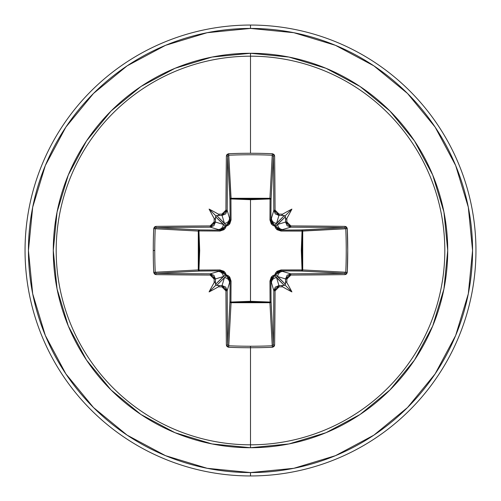 <?xml version="1.0" encoding="UTF-8"?>
<svg xmlns="http://www.w3.org/2000/svg" width="501" height="501" viewBox="0 0 501 501"><rect width="100%" height="100%" fill="white"/><g stroke="black" fill="none" stroke-linecap="round" stroke-linejoin="round"><path stroke-width="0.75" d="M228.644 347.274A225.444 98.829 -0 0 0 250.5 347.738L250.5 346.241A224.316 98.334 180 0 1 228.757 345.778L228.644 347.274L227.059 346.617L226.383 345.145L225.932 290.881L224.749 288.062L221.918 286.873A224.805 19.595 180 0 1 218.405 286.835A166.802 117.867 138 0 1 209.099 291.901A166.802 117.867 -48 0 1 214.165 282.595A224.805 19.595 -90 0 1 214.127 279.082L212.938 276.251L210.119 275.068L155.855 274.617L154.389 273.941L153.726 272.356A225.444 98.829 -90 0 1 153.262 250.5L154.759 250.5A224.316 98.334 -90 0 1 155.222 228.757L153.726 228.644A225.444 98.829 90 0 0 153.262 250.5A225.444 98.829 -90 0 1 153.726 228.644L154.383 227.059L155.855 226.383L210.119 225.932L212.938 224.749L214.127 221.918A224.805 19.595 -90 0 1 214.165 218.405A166.802 117.867 -132 0 1 209.099 209.099A166.802 117.867 42 0 1 218.405 214.165A224.805 19.595 0 0 1 221.918 214.127L224.749 212.938L225.932 210.119L226.383 155.855L227.059 154.389L228.644 153.726A225.444 98.829 -0 0 1 250.5 153.262A225.444 98.829 -0 0 1 272.356 153.726L273.941 154.383L274.617 155.855L275.068 210.119L276.251 212.938L279.082 214.127A224.805 19.595 0 0 1 282.595 214.165A166.802 117.867 -42 0 1 291.901 209.099A166.802 117.867 132 0 1 286.835 218.405A224.805 19.595 90 0 1 286.873 221.918L288.062 224.749L290.881 225.932L345.145 226.383L346.611 227.059L347.274 228.644L347.738 250.5L347.274 272.356L346.617 273.941L345.145 274.617L290.881 275.068L288.062 276.251L286.873 279.082A224.805 19.595 90 0 1 286.835 282.595A166.802 117.867 48 0 1 291.901 291.901A166.802 117.867 -138 0 1 282.595 286.835A224.805 19.595 180 0 1 279.082 286.873L276.251 288.062L275.068 290.881L274.617 345.145L273.941 346.611L272.356 347.274A225.444 98.829 180 0 1 250.5 347.738L250.5 444.813A194.313 194.313 0 0 0 444.813 250.5A194.313 194.313 0 0 0 250.5 56.187L250.5 153.262L250.5 56.187A194.313 194.313 0 0 0 56.187 250.5A194.313 194.313 0 0 0 250.5 444.813L250.5 447.725A197.225 197.225 0 0 1 53.275 250.5A197.225 197.225 0 0 1 250.5 53.275L250.5 56.187L250.5 53.275L212.023 57.064L175.024 68.286L140.925 86.51L111.04 111.04L86.51 140.925L68.286 175.024L57.064 212.023L53.275 250.5L57.064 288.977L68.286 325.976L86.51 360.075L111.04 389.96L140.925 414.49L175.024 432.714L212.023 443.936L250.5 447.725L288.977 443.936L325.976 432.714L360.075 414.49L389.96 389.96L414.49 360.075L432.714 325.976L443.936 288.977L447.725 250.5L443.936 212.023L432.714 175.024L414.49 140.925L389.96 111.04L360.075 86.51L325.976 68.286L288.977 57.064L250.5 53.275A197.225 197.225 0 0 1 447.725 250.5A197.225 197.225 0 0 1 250.5 447.725L250.5 444.813A194.313 194.313 0 0 0 444.813 250.5A194.313 194.313 0 0 0 250.5 56.187A194.313 194.313 0 0 0 56.187 250.5A194.313 194.313 0 0 0 250.5 444.813L250.5 347.738A225.444 98.829 180 0 1 228.644 347.274L228.757 345.778A224.316 98.334 -0 0 0 250.5 346.241A224.316 98.334 -0 0 0 272.243 345.778L269.933 302.71L250.5 301.94L231.067 302.71L228.757 345.778L227.636 344.675L229.94 301.696L230.122 280.71L227.185 290.674A223.54 5.849 90 0 0 227.636 344.675L229.94 301.696A1.127 1.015 -176.9 0 0 231.067 302.71L228.757 345.778L227.636 344.675A223.54 5.849 -90 0 1 227.185 290.674L229.539 282.815A5.123 5.104 -163.3 0 0 224.417 277.711L216.701 285.426L218.304 285.526A223.684 19.495 0 0 0 222.062 285.57L224.417 277.711L216.701 285.426L215.574 284.299L223.289 276.583L215.43 278.938A223.684 19.495 90 0 0 215.474 282.696L215.574 284.299L225.362 274.798A1.127 1.121 -135 0 0 226.201 275.638L224.417 277.711L222.062 285.57L225.675 287.079L227.185 290.674L222.062 285.57A223.684 19.495 180 0 1 218.304 285.526L219.188 285.908L218.405 286.835A224.805 19.595 0 0 0 221.918 286.873L222.062 285.57L221.918 286.873L225.932 290.881L227.185 290.674L225.932 290.881A224.667 5.88 90 0 0 226.383 345.145A1.127 0.476 -0.7 0 0 227.636 344.675A1.127 0.476 179.3 0 1 226.383 345.145L228.644 347.274M271.06 199.304L270.07 198.947L270.033 198.296L271.06 199.304L270.878 220.29L273.815 210.326A223.54 5.849 -90 0 0 273.364 156.325L271.06 199.304A1.127 1.015 3.1 0 0 269.933 198.29L272.243 155.222A224.316 98.334 180 0 0 228.757 155.222L230.93 198.947L231.067 198.29L250.5 199.06L269.933 198.29L272.243 155.222L273.364 156.325L271.06 199.304L270.878 220.29L271.893 223.49L274.798 225.362L284.299 215.574L282.696 215.474A223.684 19.495 180 0 0 278.938 215.43L276.583 223.289L284.299 215.574L285.426 216.701L277.711 224.417L285.57 222.062A223.684 19.495 -90 0 0 285.526 218.304L285.426 216.701L275.638 226.201A1.127 1.121 45 0 0 274.798 225.362L276.583 223.289L278.938 215.43L275.325 213.921L273.815 210.326L271.461 218.185A5.123 5.104 16.7 0 0 276.583 223.289A5.123 5.104 -163.3 0 1 271.461 218.185L270.878 220.29L274.798 225.362A1.127 1.121 -135 0 1 275.638 226.201L277.504 229.101L280.71 230.122L301.696 229.94L344.675 227.636A223.54 5.849 180 0 0 290.674 227.185L280.71 230.122L290.674 227.185L287.086 225.675L285.57 222.062L277.711 224.417A5.123 5.104 73.3 0 0 282.815 229.539A5.123 5.104 -106.7 0 1 277.711 224.417L275.638 226.201L280.71 230.122L301.696 229.94L344.675 227.636L345.778 228.757L302.053 230.93L302.71 231.067L301.94 250.5L302.71 269.933L345.778 272.243A224.316 98.334 -90 0 0 345.778 228.757L302.71 231.067A1.127 1.015 86.9 0 0 301.696 229.94L302.704 230.967L302.053 230.93L301.308 250.456L302.053 270.07L302.704 270.033L301.696 271.06L302.053 270.07L281.036 269.958L277.091 271.266L275.631 272.845L274.817 274.817L272.838 275.638L271.26 277.097L269.958 281.036L270.07 302.053L250.5 301.308L230.93 302.053L231.042 281.036L229.734 277.091L228.155 275.631L226.183 274.817L225.362 272.838L223.903 271.26L219.964 269.958L198.947 270.07L199.692 250.544L198.947 230.93L219.964 231.042L223.909 229.734L225.369 228.155L226.183 226.183L228.162 225.362L229.74 223.903L231.042 219.964L230.93 198.947L250.5 199.692L250.5 301.308L250.5 199.692L270.07 198.947L269.958 219.964L271.266 223.909L272.845 225.369L274.817 226.183L275.638 228.162L277.097 229.74L281.036 231.042L302.71 231.067L302.71 269.933L345.778 272.243L344.675 273.364L301.696 271.06L280.71 270.878L290.674 273.815A223.54 5.849 0 0 0 344.675 273.364L301.696 271.06A1.127 1.015 93.1 0 0 302.71 269.933A1.127 1.015 -86.9 0 1 302.704 270.033L302.053 270.07A1.127 0.363 -89.5 0 1 301.696 271.06L280.71 270.878L277.51 271.893L275.638 274.798L285.426 284.299L285.526 282.696A223.684 19.495 -90 0 0 285.57 278.938L277.711 276.583L285.426 284.299L284.299 285.426L276.583 277.711L278.938 285.57A223.684 19.495 0 0 0 282.696 285.526L284.299 285.426L274.798 275.638A1.127 1.121 135 0 0 275.638 274.798L277.711 276.583L285.57 278.938L287.079 275.325L290.674 273.815L282.815 271.461A5.123 5.104 106.7 0 0 277.711 276.583A5.123 5.104 -73.3 0 1 282.815 271.461L280.71 270.878L275.638 274.798A1.127 1.121 -45 0 1 274.798 275.638L271.899 277.504L270.878 280.71L271.06 301.696L273.364 344.675A223.54 5.849 -90 0 0 273.815 290.674L270.878 280.71L273.815 290.674L275.325 287.086L278.938 285.57L276.583 277.711A5.123 5.104 163.3 0 0 271.461 282.815A5.123 5.104 -16.7 0 1 276.583 277.711L274.798 275.638L270.878 280.71L271.06 301.696L273.364 344.675L272.243 345.778L269.933 302.71A1.127 1.015 176.9 0 0 271.06 301.696L269.933 302.71L231.067 302.71L229.94 301.696A1.127 0.363 -179.5 0 0 230.93 302.053L231.067 302.71L230.93 302.053L250.5 301.308L270.07 302.053L269.933 302.71L270.07 302.053A1.127 0.363 179.5 0 0 271.06 301.696A1.127 0.363 -0.5 0 1 270.07 302.053L269.958 281.036A1.127 0.332 179.5 0 0 270.878 280.71A1.127 0.332 -0.5 0 1 269.958 281.036L274.817 274.817L274.798 275.638L274.817 274.817L275.638 274.798L274.817 274.817L281.036 269.958A1.127 0.332 -89.5 0 1 280.71 270.878A1.127 0.332 90.5 0 0 281.036 269.958L302.71 269.933L302.053 270.07L302.053 230.93A1.127 0.363 89.5 0 0 301.696 229.94A1.127 0.363 -90.5 0 1 302.053 230.93L281.036 231.042A1.127 0.332 89.5 0 0 280.71 230.122A1.127 0.332 -90.5 0 1 281.036 231.042L274.817 226.183L275.638 226.201L274.817 226.183L274.798 225.362L274.817 226.183L269.958 219.964A1.127 0.332 -179.5 0 1 270.878 220.29A1.127 0.332 0.5 0 0 269.958 219.964L270.07 198.947A1.127 0.363 -179.5 0 1 271.06 199.304M127.122 65.856L93.474 93.474L127.122 65.856L165.518 45.334L207.176 32.697L250.5 28.432A222.068 222.068 0 0 1 472.568 250.5A222.068 222.068 0 0 1 250.5 472.568L250.5 475.95A225.45 225.45 0 0 0 475.95 250.5A225.45 225.45 0 0 0 250.5 25.05L250.5 28.432L250.5 25.05A225.45 225.45 0 0 1 475.95 250.5A225.45 225.45 0 0 1 250.5 475.95A225.45 225.45 0 0 1 25.05 250.5A225.45 225.45 0 0 1 250.5 25.05A225.45 225.45 0 0 0 25.05 250.5A225.45 225.45 0 0 0 250.5 475.95L250.5 472.568A222.068 222.068 0 0 1 28.432 250.5A222.068 222.068 0 0 1 250.5 28.432L293.824 32.697L335.482 45.334L373.878 65.856L407.526 93.474L435.144 127.122L407.526 93.474M65.9 127.066L93.474 93.474M65.856 373.878L93.474 407.526L65.856 373.878L45.334 335.482L32.697 293.824L28.432 250.5L32.697 207.176L45.334 165.518L65.856 127.122M373.878 435.144L407.526 407.526L373.878 435.144L335.482 455.666L293.824 468.303L250.5 472.568L207.176 468.303L165.518 455.666L127.122 435.144L93.474 407.526M435.1 373.934L407.526 407.526M435.144 127.122L455.666 165.518L468.303 207.176L472.568 250.5L468.303 293.824L455.666 335.482L435.144 373.878M199.304 271.06L156.325 273.364A223.54 5.849 -0 0 0 210.326 273.815L220.29 270.878L199.304 271.06L156.325 273.364L155.222 272.243L198.29 269.933L199.06 250.5L198.29 231.067L155.222 228.757A224.316 98.334 90 0 0 154.759 250.5A224.316 98.334 90 0 0 155.222 272.243L198.29 269.933A1.127 1.015 -93.1 0 0 199.304 271.06A1.127 0.363 89.5 0 1 198.947 270.07L219.964 269.958L226.183 274.817L231.042 281.036L230.93 302.053A1.127 0.363 0.5 0 1 229.94 301.696L230.122 280.71L229.107 277.51L226.201 275.638L224.417 277.711A5.123 5.104 16.7 0 1 229.539 282.815L230.122 280.71A1.127 0.332 -179.5 0 0 231.042 281.036A1.127 0.332 0.5 0 1 230.122 280.71L226.201 275.638L226.183 274.817L226.201 275.638L225.362 274.798L223.496 271.899L220.29 270.878L210.326 273.815L213.914 275.325L215.43 278.938L223.289 276.583A5.123 5.104 -106.7 0 0 218.185 271.461A5.123 5.104 73.3 0 1 223.289 276.583L225.362 274.798L226.183 274.817L225.362 274.798L220.29 270.878A1.127 0.332 89.5 0 1 219.964 269.958A1.127 0.332 -90.5 0 0 220.29 270.878L199.304 271.06L198.29 269.933L198.947 270.07L199.304 271.06M229.94 199.304L227.636 156.325A223.54 5.849 90 0 0 227.185 210.326L230.122 220.29L229.94 199.304L227.636 156.325L228.757 155.222L231.067 198.29A1.127 1.015 -3.1 0 0 229.94 199.304A1.127 0.363 179.5 0 1 230.93 198.947L231.042 219.964L226.183 226.183L219.964 231.042L198.947 230.93L198.947 270.07L198.29 269.933L198.29 231.067L155.222 228.757L156.325 227.636L199.304 229.94L220.29 230.122L210.326 227.185A223.54 5.849 180 0 0 156.325 227.636L199.304 229.94A1.127 1.015 -86.9 0 0 198.29 231.067L198.947 230.93L198.29 231.067L199.304 229.94L198.947 230.93A1.127 0.363 90.5 0 1 199.304 229.94L220.29 230.122L223.49 229.107L225.362 226.201L215.574 216.701L215.474 218.304A223.684 19.495 90 0 0 215.43 222.062L223.289 224.417L215.574 216.701L216.701 215.574L224.417 223.289L222.062 215.43A223.684 19.495 180 0 0 218.304 215.474L216.701 215.574L226.201 225.362A1.127 1.121 -45 0 0 225.362 226.201L223.289 224.417L215.43 222.062L213.921 225.675L210.326 227.185L218.185 229.539A5.123 5.104 -73.3 0 0 223.289 224.417A5.123 5.104 106.7 0 1 218.185 229.539L220.29 230.122A1.127 0.332 -89.5 0 0 219.964 231.042A1.127 0.332 90.5 0 1 220.29 230.122L225.362 226.201L226.183 226.183L225.362 226.201L226.201 225.362L229.101 223.496L230.122 220.29L227.185 210.326L225.675 213.914L222.062 215.43L224.417 223.289A5.123 5.104 -16.7 0 0 229.539 218.185A5.123 5.104 163.3 0 1 224.417 223.289L226.201 225.362L226.183 226.183L226.201 225.362L230.122 220.29A1.127 0.332 179.5 0 1 231.042 219.964A1.127 0.332 -0.5 0 0 230.122 220.29L229.94 199.304L230.967 198.296L230.93 198.947A1.127 0.363 -0.5 0 0 229.94 199.304M270.07 198.947L250.5 199.692L230.93 198.947L231.067 198.29L269.933 198.29L270.07 198.947L269.933 198.29A1.127 1.015 -176.9 0 1 270.033 198.296L270.07 198.947M214.127 279.082L215.43 278.938L210.326 273.815L210.119 275.068L214.127 279.082A224.805 19.595 90 0 0 214.165 282.595L215.092 281.812L215.474 282.696A223.684 19.495 -90 0 1 215.43 278.938L214.127 279.082M210.119 275.068L210.326 273.815A223.54 5.849 180 0 1 156.325 273.364A1.127 0.476 90.7 0 0 155.855 274.617A224.667 5.88 -0 0 0 210.119 275.068M153.726 272.356L155.855 274.617A1.127 0.476 -89.3 0 1 156.325 273.364L155.222 272.243L153.726 272.356L155.222 272.243A224.316 98.334 -90 0 1 154.759 250.5L153.262 250.5A225.444 98.829 90 0 0 153.726 272.356M155.855 226.383L153.726 228.644L155.222 228.757L156.325 227.636A1.127 0.476 -90.7 0 1 155.855 226.383A1.127 0.476 89.3 0 0 156.325 227.636A223.54 5.849 0 0 1 210.326 227.185L210.119 225.932A224.667 5.88 180 0 0 155.855 226.383M210.119 225.932L210.326 227.185L215.43 222.062L214.127 221.918L210.119 225.932M215.474 218.304L215.092 219.188L214.165 218.405A224.805 19.595 90 0 0 214.127 221.918L215.43 222.062A223.684 19.495 -90 0 1 215.474 218.304L215.092 219.188L214.165 218.405A166.802 117.867 -132 0 1 209.099 209.099L215.975 215.975L215.474 218.304M250.5 346.241L250.5 347.738A225.444 98.829 -0 0 0 272.356 347.274L272.243 345.778A224.316 98.334 180 0 1 250.5 346.241M272.356 347.274L274.617 345.145A1.127 0.476 -179.3 0 1 273.364 344.675L272.243 345.778L272.356 347.274M218.405 214.165L219.188 215.092L218.304 215.474A223.684 19.495 0 0 1 222.062 215.43L221.918 214.127A224.805 19.595 180 0 0 218.405 214.165L219.188 215.092L215.975 215.975L209.099 209.099A166.802 117.867 42 0 1 218.405 214.165M273.364 344.675A1.127 0.476 0.7 0 0 274.617 345.145A224.667 5.88 -90 0 0 275.068 290.881L273.815 290.674A223.54 5.849 90 0 1 273.364 344.675M221.918 214.127L222.062 215.43L227.185 210.326L225.932 210.119L221.918 214.127M273.815 290.674L275.068 290.881L279.082 286.873L278.938 285.57L273.815 290.674M225.932 210.119L227.185 210.326A223.54 5.849 -90 0 1 227.636 156.325A1.127 0.476 -179.3 0 0 226.383 155.855A224.667 5.88 90 0 0 225.932 210.119M282.595 286.835L281.812 285.908L282.696 285.526A223.684 19.495 180 0 1 278.938 285.57L279.082 286.873A224.805 19.595 0 0 0 282.595 286.835L281.812 285.908L285.025 285.025L291.901 291.901A166.802 117.867 -138 0 1 282.595 286.835M228.644 153.726L226.383 155.855A1.127 0.476 0.7 0 1 227.636 156.325L228.757 155.222L228.644 153.726L228.757 155.222A224.316 98.334 -0 0 1 272.243 155.222L272.356 153.726A225.444 98.829 180 0 0 250.5 153.262A225.444 98.829 180 0 0 228.644 153.726M285.526 282.696L285.908 281.812L286.835 282.595A224.805 19.595 -90 0 0 286.873 279.082L285.57 278.938A223.684 19.495 90 0 1 285.526 282.696L285.908 281.812L286.835 282.595A166.802 117.867 48 0 1 291.901 291.901L285.025 285.025L285.526 282.696M274.617 155.855L272.356 153.726L272.243 155.222L273.364 156.325A1.127 0.476 -0.7 0 1 274.617 155.855A1.127 0.476 179.3 0 0 273.364 156.325A223.54 5.849 90 0 1 273.815 210.326L275.068 210.119A224.667 5.88 -90 0 0 274.617 155.855M285.57 278.938L286.873 279.082L290.881 275.068L290.674 273.815L285.57 278.938M290.674 273.815L290.881 275.068A224.667 5.88 0 0 0 345.145 274.617A1.127 0.476 -90.7 0 0 344.675 273.364A223.54 5.849 180 0 1 290.674 273.815M275.068 210.119L273.815 210.326L278.938 215.43L279.082 214.127L275.068 210.119M345.145 274.617L347.274 272.356L345.778 272.243L344.675 273.364A1.127 0.476 89.3 0 1 345.145 274.617M282.696 215.474L281.812 215.092L282.595 214.165A224.805 19.595 180 0 0 279.082 214.127L278.938 215.43A223.684 19.495 0 0 1 282.696 215.474L281.812 215.092L282.595 214.165A166.802 117.867 -42 0 1 291.901 209.099L285.025 215.975L282.696 215.474M345.778 272.243L347.274 272.356A225.444 98.829 -90 0 0 347.274 228.644L345.778 228.757A224.316 98.334 90 0 1 345.778 272.243M347.274 228.644L345.145 226.383A1.127 0.476 90.7 0 1 344.675 227.636L345.778 228.757L347.274 228.644M286.835 218.405L285.908 219.188L285.526 218.304A223.684 19.495 90 0 1 285.57 222.062L286.873 221.918A224.805 19.595 -90 0 0 286.835 218.405L285.908 219.188L285.025 215.975L291.901 209.099A166.802 117.867 132 0 1 286.835 218.405M344.675 227.636A1.127 0.476 -89.3 0 0 345.145 226.383A224.667 5.88 180 0 0 290.881 225.932L290.674 227.185A223.54 5.849 -0 0 1 344.675 227.636M286.873 221.918L285.57 222.062L290.674 227.185L290.881 225.932L286.873 221.918M215.574 284.299L215.975 285.025L209.099 291.901A166.802 117.867 -48 0 1 214.165 282.595L215.092 281.812L215.574 284.299M215.975 285.025L219.188 285.908L218.405 286.835A166.802 117.867 138 0 1 209.099 291.901L215.975 285.025"/></g></svg>
